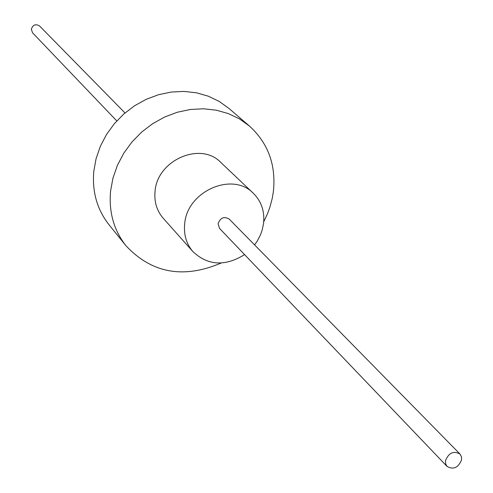 <?xml version="1.0" encoding="UTF-8"?>
<svg xmlns="http://www.w3.org/2000/svg" width="493" height="493" viewBox="0 0 493 493"><rect width="100%" height="100%" fill="white"/><g stroke="black" fill="none" stroke-linecap="round" stroke-linejoin="round"><path stroke-width="0.74" d="M254.591 244.916L257.457 240.732L260.501 234.773L262.165 230.095L263.515 223.711C264.852 211.54 261.456 201.397 253.328 193.281C232.511 171.281 187.038 191.259 184.69 223.804C183.606 234.705 186.385 244.01 193.009 251.72C207.966 265.647 225.159 266.614 244.583 254.616M253.328 193.281L220.784 162.419C200.657 141.183 157.138 160.12 155.055 191.352C154.075 201.816 156.786 210.77 163.195 218.22L193.009 251.72M263.712 221.838L267.57 213.574L269.893 207.189L272.21 198.506L273.338 191.919C276.246 165.266 268.291 143.315 249.47 126.072L228.918 108.405L219.2 101.429L208.292 96.184L196.473 92.813L184.031 91.415L171.287 92.049L158.567 94.705L146.199 99.327L134.521 105.804L123.835 113.963L114.419 123.601L106.531 134.46L100.369 146.242L96.086 158.654L93.787 171.361C92.055 191.802 97.109 209.562 108.953 224.648L125.962 245.742C151.789 273.301 183.544 279.05 221.234 262.997M249.47 126.072L239.53 118.942L228.364 113.593L216.248 110.173L203.48 108.78L190.397 109.471L177.332 112.238L164.619 117.026L152.608 123.712L141.602 132.124L131.908 142.052L123.768 153.218L117.402 165.34L112.965 178.09L110.568 191.136C108.719 212.126 113.852 230.323 125.962 245.742M459.938 453.998L229.183 219.046C224.05 216.137 220.346 217.709 218.072 223.76L219.527 228.401L447.083 466.458C453.455 469.94 458.287 467.752 461.577 459.889L461.442 456.629L459.938 453.998C453.56 450.59 448.747 452.808 445.493 460.641L445.629 463.851L447.083 466.458M124.994 112.959L39.563 25.975C35.619 23.646 32.871 24.736 31.324 29.247L32.538 32.785L116.779 120.914"/></g></svg>
